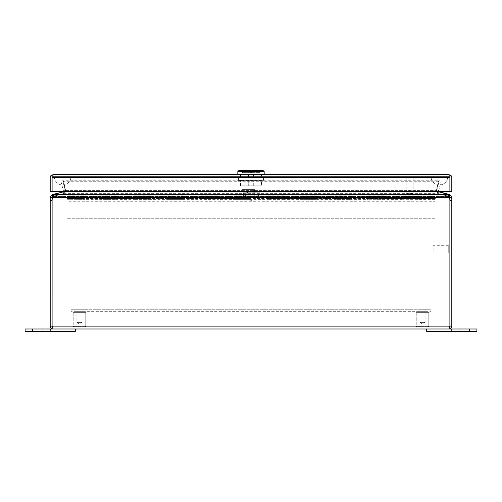 <?xml version="1.0" encoding="UTF-8"?>
<svg xmlns="http://www.w3.org/2000/svg" width="502" height="502" viewBox="0 0 502 502"><rect width="100%" height="100%" fill="white"/><g stroke="black" fill="none" stroke-linecap="round" stroke-linejoin="round"><path stroke-width="0.38" stroke-dasharray="2.51 1.88" d="M447.784 176.578A8.365 8.365 0 0 1 439.419 184.949A8.365 8.365 0 0 1 431.049 176.578L447.784 176.578L431.049 176.578A8.365 8.365 0 0 0 439.419 184.949A8.365 8.365 0 0 0 447.784 176.578A8.365 8.365 0 0 1 439.419 184.949A8.365 8.365 0 0 0 447.784 176.578M54.216 176.578A8.365 8.365 0 0 0 62.581 184.949A8.365 8.365 0 0 0 70.951 176.578L54.216 176.578L70.951 176.578A8.365 8.365 0 0 1 62.581 184.949A8.365 8.365 0 0 1 54.216 176.578M70.951 176.578L431.049 176.578L70.951 176.578L431.049 176.578L70.951 176.578L70.951 184.949L70.951 176.578M447.753 176.616L54.247 176.616L447.753 176.616M70.914 176.616L447.753 176.648L70.914 176.616M431.086 176.616L439.419 176.717L431.086 176.616M448.92 328.998L53.08 328.998L52.114 326.124L53.08 327.091L52.108 326.124L50.2 326.124C50.369 327.869 51.329 328.829 53.08 328.998L53.08 327.091L52.114 326.124L53.08 327.091L448.92 327.091L448.92 328.998C450.671 328.829 451.631 327.869 451.8 326.124L449.892 326.124L448.92 328.998L448.92 327.091L449.892 326.124L449.886 200.505A9.406 9.406 0 0 0 449.34 197.342A9.406 9.406 0 0 1 449.886 200.505L449.886 326.124L448.92 327.091L53.08 327.091L53.08 328.998L75.3 328.998L75.3 331.408L50.2 331.408L50.2 328.998L75.3 328.998M50.2 326.124L50.2 197.342L52.108 197.342L52.114 326.124L449.886 326.124L52.114 326.124L449.886 326.124L449.886 200.505A9.406 9.406 0 0 0 449.34 197.342L52.66 197.342A9.406 9.406 0 0 0 52.114 200.505L52.114 326.124M451.8 200.505L449.892 200.505L449.892 197.342L451.8 197.342L451.8 326.124M64.796 191.406L54.749 194.18L54.749 196.025L63.672 193.634L63.672 191.789L63.672 193.634L54.749 196.025A9.406 2.435 0 0 0 53.588 196.401L52.66 197.342L53.588 196.401L448.411 196.401L448.411 194.563L448.411 196.401L449.34 197.342L52.66 197.342A9.406 9.406 0 0 0 52.114 200.505A9.406 9.406 0 0 1 52.66 197.342L53.588 194.563L53.588 196.401L53.588 194.563L448.411 194.563L449.152 196.401L449.666 194.563L451.8 197.342M52.108 197.342L52.829 196.401L52.334 194.563L50.2 197.342M449.892 200.505L449.892 326.124M52.334 194.563L62.681 191.789L63.365 190.603L63.221 191.406M53.588 194.563A9.406 2.435 180 0 1 54.749 194.18L54.749 196.025A9.406 2.435 180 0 0 53.588 196.401L448.411 196.401A9.406 2.435 180 0 0 447.251 196.025A9.406 2.435 0 0 1 448.411 196.401L449.34 197.342L52.66 197.342M448.411 194.563A9.406 2.435 180 0 0 447.251 194.18L438.328 191.789L438.328 193.634L438.328 191.789L436.382 190.603L437.204 191.406M449.892 197.342L449.171 196.401L447.753 196.025L449.171 196.401M438.779 191.406L438.604 190.879L439.319 191.789L449.666 194.563M447.251 196.025L438.328 193.634L447.251 196.025L447.251 194.18L447.251 196.025M65.618 190.603L63.359 181.26L438.641 181.26L436.382 190.603L438.641 181.26L63.359 181.26L65.618 190.603L65.618 190.107L65.618 190.603L436.382 190.603L436.382 190.107L436.269 190.929L438.328 193.634L436.269 190.879L438.641 180.764L438.641 181.26L438.641 180.764L63.359 180.764L65.731 190.879L63.672 193.634L65.731 190.929L63.359 180.764L438.641 180.764L436.382 190.603L65.618 190.603M53.758 194.18L54.247 196.025L52.829 196.401L63.17 193.634L54.247 196.025L53.833 194.469M62.681 191.789L63.17 193.634L65.304 190.929L63.17 193.634L62.744 192.04M439.319 191.789L438.83 193.634L447.753 196.025L438.83 193.634L436.696 190.929L438.604 190.879L436.696 190.929L436.79 190.107L438.604 190.879L441.139 181.26L438.635 190.603L436.79 190.107L436.696 190.929L438.83 193.634L439.256 192.04M60.861 181.26L63.365 190.603L60.861 181.26L62.706 180.764L65.304 190.929L63.396 190.879L65.304 190.929L65.21 190.107L63.365 190.603L65.21 190.107L62.706 180.764L60.861 181.26M441.139 181.26L439.294 180.764L441.139 181.26M436.79 190.107L439.294 180.764L436.79 190.107M448.719 245.691L448.719 252.048L448.719 245.691L433.157 245.691L433.157 252.048L433.157 245.691M448.719 252.048L433.157 252.048M449.892 244.687L449.892 253.052L449.892 244.687L448.719 244.687L448.719 253.052L448.719 244.687M449.886 253.052L448.719 253.052M85.76 312.369L73.21 312.369L73.21 326.425L85.76 326.425L73.21 326.425L85.76 326.425L73.21 326.425L73.876 327.091L85.089 327.091L85.76 326.425L85.76 312.369L73.21 312.369L85.76 312.369L85.76 326.425L85.089 327.091L73.876 327.091L85.089 327.091L73.876 327.091L73.21 326.425L73.21 312.369L85.76 312.369L85.089 311.698L73.876 311.698L73.21 312.369L73.876 311.698L85.089 311.698L73.876 311.698L85.089 311.698L85.76 312.369M82.096 311.698L82.096 322.409L76.869 322.409L82.096 322.409L76.869 322.409L82.096 322.409L79.485 323.978L76.869 322.409L76.869 311.698L82.096 311.698L76.869 311.698L76.869 322.409L79.485 323.978L82.096 322.409L82.096 311.698L76.869 311.698L82.096 311.698M464.35 328.998L469.577 328.998L464.35 328.998M464.35 331.408L469.577 331.408L464.35 331.408M476.9 331.408L426.7 331.408L426.7 328.998L476.9 328.998M451.8 331.408L451.8 328.998M37.65 328.998L32.423 328.998L37.65 328.998M37.65 331.408L32.423 331.408L37.65 331.408M50.2 331.408L25.1 331.408L25.1 328.998L50.2 328.998M75.049 311.698L75.049 309.288L83.916 309.288L75.049 309.288L83.916 309.288L75.049 309.288L75.049 311.698L83.916 311.698L83.916 309.288L83.916 311.698L75.049 311.698M418.084 311.698L418.084 309.288L426.951 309.288L418.084 309.288L426.951 309.288L418.084 309.288L418.084 311.698L426.951 311.698L426.951 309.288L426.951 311.698L418.084 311.698M71.115 309.288L430.885 309.288L71.115 309.288L71.115 311.698L430.885 311.698L430.885 309.288L430.885 311.698L71.115 311.698L71.115 309.288M66.929 198.428L66.929 196.922L66.929 198.428L435.397 198.428L435.397 196.922L435.397 198.428M66.929 196.922L435.397 196.922M401.6 199.288L418.335 199.35L401.6 199.288L401.6 196.84L401.6 197.292L418.335 197.292L418.335 198.968L384.865 199.118L384.865 197.763L401.6 197.763L401.6 196.52L418.335 196.52L418.335 196L418.335 199.35L418.335 196.018L435.065 196.018L435.065 199.35L435.065 196.018M66.935 199.35L66.935 196L83.665 196L83.665 199.35L66.935 199.288L83.665 199.35L83.665 196.018L100.4 196.018L100.4 199.35L100.4 196L117.135 196L117.135 199.35L100.4 199.35L117.135 199.35L117.135 196.018L133.865 196.018L133.865 199.35L133.865 196L150.6 196L150.6 199.35L133.865 199.35L150.6 199.35L150.6 196.018L167.335 196.018L167.335 199.35L167.335 196L184.065 196L184.065 199.35L167.335 199.35L184.065 199.35L184.065 196.018L200.8 196.018L200.8 199.35L200.8 196L217.535 196L217.535 199.35L200.8 199.35L217.535 199.35L217.535 196.018L234.265 196.018L234.265 199.35L234.265 196L251 196L251 199.35L234.265 199.35L251 199.35L251 196.018L267.735 196.018L267.735 199.35L267.735 196L284.465 196L284.465 199.35L267.735 199.35L284.465 199.35L284.465 196.018L301.2 196.018L301.2 199.35L301.2 196L317.935 196L317.935 199.35L301.2 199.35L317.935 199.35L317.935 196.018L334.665 196.018L334.665 199.35L334.665 196L351.4 196L351.4 199.35L334.665 199.35L351.4 199.35L351.4 196.018L368.135 196.018L368.135 199.35L368.135 196L384.865 196L384.865 199.35L368.135 199.288L384.865 199.35L384.865 196.018L401.6 196.018L401.6 199.35L401.6 196L418.335 196M435.065 201.722L435.065 218.753L66.929 218.753L66.929 201.722L435.065 201.722L435.065 197.763L435.065 218.753L66.929 218.753L66.935 196.52L83.665 196.52L83.665 196M66.929 201.722L66.935 197.292L83.665 197.292L83.665 198.968L66.935 198.968M418.335 198.968L418.335 197.763L435.065 197.763M418.335 197.763L418.335 196.52M384.865 197.763L384.865 196M351.4 198.968L334.665 198.968L334.665 197.292L351.4 197.292L351.4 199.118L351.4 197.763L368.135 197.763L368.135 196.52L384.865 196.52M351.4 197.763L351.4 196M317.935 198.968L301.2 198.968L301.2 197.292L317.935 197.292L317.935 199.118L317.935 197.763L334.665 197.763L334.665 196.52L351.4 196.52M317.935 197.763L317.935 196M284.465 198.968L267.735 198.968L267.735 197.292L284.465 197.292L284.465 199.118L284.465 197.763L301.2 197.763L301.2 196.52L317.935 196.52M284.465 197.763L284.465 196M251 198.968L234.265 198.968L234.265 197.292L251 197.292L251 199.118L251 197.763L267.735 197.763L267.735 196.52L284.465 196.52M251 197.763L251 196M217.535 198.968L200.8 198.968L200.8 197.292L217.535 197.292L217.535 199.118L217.535 197.763L234.265 197.763L234.265 196.52L251 196.52M217.535 197.763L217.535 196M184.065 198.968L167.335 198.968L167.335 197.292L184.065 197.292L184.065 199.118L184.065 197.763L200.8 197.763L200.8 196.52L217.535 196.52M184.065 197.763L184.065 196M150.6 198.968L133.865 198.968L133.865 197.292L150.6 197.292L150.6 199.118L150.6 197.763L167.335 197.763L167.335 196.52L184.065 196.52M150.6 197.763L150.6 196M117.135 198.968L100.4 198.968L100.4 197.292L117.135 197.292L117.135 199.118L117.135 197.763L133.865 197.763L133.865 196.52L150.6 196.52M117.135 197.763L117.135 196M83.665 198.968L83.665 197.763L100.4 197.763L100.4 196.52L117.135 196.52M83.665 197.763L83.665 196.52M435.065 201.999L66.929 201.999M100.4 198.968L83.665 199.118M133.865 198.968L117.135 199.118M167.335 198.968L150.6 199.118M200.8 198.968L184.065 199.118M234.265 198.968L217.535 199.118M267.735 198.968L251 199.118M301.2 198.968L284.465 199.118M334.665 198.968L317.935 199.118M368.135 198.968L368.135 197.292L384.865 197.292L384.865 198.968L351.4 199.118M435.065 199.118L418.335 199.118M401.6 196L401.6 196.52M401.6 199.118L401.6 197.763M368.135 196L368.135 196.52M368.135 199.118L368.135 197.763M334.665 196L334.665 196.52M334.665 199.118L334.665 197.763M301.2 196L301.2 196.52M301.2 199.118L301.2 197.763M267.735 196L267.735 196.52M267.735 199.118L267.735 197.763M234.265 196L234.265 196.52M234.265 199.118L234.265 197.763M200.8 196L200.8 196.52M200.8 199.118L200.8 197.763M167.335 196L167.335 196.52M167.335 199.118L167.335 197.763M133.865 196L133.865 196.52M133.865 199.118L133.865 197.763M100.4 196L100.4 196.52M100.4 199.118L100.4 197.763M66.935 196L66.935 196.52M401.6 198.968L401.6 197.292M418.335 199.288L418.335 198.459L401.6 198.459M418.335 198.459L418.335 197.292M384.865 199.288L384.865 198.459L368.135 198.459L368.135 199.288M384.865 198.459L384.865 197.292M368.135 198.459L368.135 197.292M351.4 199.288L351.4 198.459L334.665 198.459L334.665 199.288M351.4 198.459L351.4 197.292M334.665 198.459L334.665 197.292M317.935 199.288L317.935 198.459L301.2 198.459L301.2 199.288M317.935 198.459L317.935 197.292M301.2 198.459L301.2 197.292M284.465 199.288L284.465 198.459L267.735 198.459L267.735 199.288M284.465 198.459L284.465 197.292M267.735 198.459L267.735 197.292M251 199.288L251 198.459L234.265 198.459L234.265 199.288M251 198.459L251 197.292M234.265 198.459L234.265 197.292M217.535 199.288L217.535 198.459L200.8 198.459L200.8 199.288M217.535 198.459L217.535 197.292M200.8 198.459L200.8 197.292M184.065 199.288L184.065 198.459L167.335 198.459L167.335 199.288M184.065 198.459L184.065 197.292M167.335 198.459L167.335 197.292M150.6 199.288L150.6 198.459L133.865 198.459L133.865 199.288M150.6 198.459L150.6 197.292M133.865 198.459L133.865 197.292M117.135 199.288L117.135 198.459L100.4 198.459L100.4 199.288M117.135 198.459L117.135 197.292M100.4 198.459L100.4 197.292M83.665 199.288L83.665 198.459L66.935 198.459L66.935 199.288M83.665 198.459L83.665 197.292M66.935 198.459L66.935 197.292M83.665 196.728L83.665 197.675L83.665 196.728L66.935 196.728L66.935 176.578L435.065 176.578L435.065 197.675L418.335 197.675L418.335 196.728L401.6 196.728L401.6 198.51L401.6 196.018M83.665 196.056L100.4 196.056L100.4 197.675L83.665 197.675L83.665 199.35L100.4 199.35L100.4 196.728L117.135 196.728L117.135 195.799L100.4 195.799L100.4 196.728M117.135 195.799L117.135 196.728M117.135 196.056L133.865 196.056L133.865 197.675L117.135 197.675L117.135 199.35L133.865 199.35L133.865 196.728L150.6 196.728L150.6 195.799L133.865 195.799L133.865 196.728M150.6 195.799L150.6 196.728M150.6 196.056L167.335 196.056L167.335 197.675L150.6 197.675L150.6 199.35L167.335 199.35L167.335 196.728L184.065 196.728L184.065 195.799L167.335 195.799L167.335 196.728M184.065 195.799L184.065 196.728M184.065 196.056L200.8 196.056L200.8 197.675L184.065 197.675L184.065 199.35L200.8 199.35L200.8 196.728L217.535 196.728L217.535 195.799L200.8 195.799L200.8 196.728M217.535 195.799L217.535 196.728M217.535 196.056L234.265 196.056L234.265 197.675L217.535 197.675L217.535 199.35L234.265 199.35L234.265 196.728L251 196.728L251 195.799L234.265 195.799L234.265 196.728M251 195.799L251 196.728M251 196.056L267.735 196.056L267.735 197.675L251 197.675L251 199.35L267.735 199.35L267.735 196.728L284.465 196.728L284.465 195.799L267.735 195.799L267.735 196.728M284.465 195.799L284.465 196.728M284.465 196.056L301.2 196.056L301.2 197.675L284.465 197.675L284.465 199.35L301.2 199.35L301.2 196.728L317.935 196.728L317.935 195.799L301.2 195.799L301.2 196.728M317.935 195.799L317.935 196.728M317.935 196.056L334.665 196.056L334.665 197.675L317.935 197.675L317.935 199.35L334.665 199.35L334.665 196.728L351.4 196.728L351.4 195.799L334.665 195.799L334.665 196.728M351.4 195.799L351.4 196.728M351.4 196.056L368.135 196.056L368.135 197.675L351.4 197.675L351.4 199.35L368.135 199.35L368.135 196.728L384.865 196.728L384.865 195.799L368.135 195.799L368.135 196.728M384.865 195.799L384.865 196.728M83.665 195.799L66.935 195.799L66.935 196.728M401.6 199.35L401.6 197.675L384.865 197.675L384.865 199.35L401.6 199.35M418.335 196.728L418.335 195.799L401.6 195.799L401.6 196.728M418.335 195.799L418.335 199.35L435.065 199.35M66.935 195.799L66.935 176.578L435.065 176.578L435.065 197.675L418.335 197.675L418.335 198.51L418.335 196.84L435.065 196.84M418.335 196.056L435.065 196.056M384.865 196.056L401.6 195.799M66.935 198.51L83.665 198.51L83.665 197.675L100.4 197.675L100.4 198.51L100.4 196.018M83.665 196.018L83.665 196.84L133.865 196.84L133.865 196.018M117.135 196.018L117.135 198.51L133.865 198.51L133.865 197.675L117.135 197.675L117.135 198.51L83.665 198.51L83.665 196.84L66.935 196.84M150.6 196.018L150.6 198.51L167.335 198.51L167.335 197.675L150.6 197.675L150.6 198.51L133.865 198.51L133.865 196.84L167.335 196.84L167.335 196.018M184.065 196.018L184.065 198.51L200.8 198.51L200.8 197.675L184.065 197.675L184.065 198.51L167.335 198.51L167.335 196.84L200.8 196.84L200.8 196.018M217.535 196.018L217.535 198.51L234.265 198.51L234.265 197.675L217.535 197.675L217.535 198.51L200.8 198.51L200.8 196.84L234.265 196.84L234.265 196.018M251 196.018L251 198.51L267.735 198.51L267.735 197.675L251 197.675L251 198.51L234.265 198.51L234.265 196.84L267.735 196.84L267.735 196.018M284.465 196.018L284.465 198.51L301.2 198.51L301.2 197.675L284.465 197.675L284.465 198.51L267.735 198.51L267.735 196.84L301.2 196.84L301.2 196.018M317.935 196.018L317.935 198.51L334.665 198.51L334.665 197.675L317.935 197.675L317.935 198.51L301.2 198.51L301.2 196.84L334.665 196.84L334.665 196.018M351.4 196.018L351.4 198.51L368.135 198.51L368.135 197.675L351.4 197.675L351.4 198.51L334.665 198.51L334.665 196.84L368.135 196.84L368.135 196.018M401.6 196.056L401.6 197.675L384.865 197.675L384.865 198.51L368.135 198.51L368.135 196.84L418.335 196.84L418.335 196.018M384.865 196.018L384.865 198.51L435.065 198.51M406.789 177.752L413.146 177.752L406.789 177.752L406.789 193.314L413.146 193.314L406.789 193.314M413.146 177.752L413.146 193.314M405.785 176.578L414.15 176.578L405.785 176.578L405.785 177.752L414.15 177.752L405.785 177.752M414.15 176.578L414.15 177.752M248.471 176.578L239.925 176.578L248.471 176.578L248.471 174.671L239.925 174.671L239.925 176.578L239.925 174.671L248.471 174.671L248.471 176.578M262.075 176.578L253.529 176.578L262.075 176.578L262.075 174.671L253.529 174.671L253.529 176.578L253.529 174.671L248.471 174.671L262.075 174.671L262.075 176.578M53.08 176.578L448.92 176.578L53.08 176.578L52.108 177.551L53.08 176.578L53.08 174.671A2.88 2.88 0 0 0 53.074 174.671L51.179 175.393A2.88 2.88 0 0 0 50.2 177.551L50.2 191.406L52.108 191.406L52.108 177.551L52.108 191.406L449.892 191.406L52.108 191.406L52.108 177.551L52.108 191.406L449.892 191.406L449.892 177.551L448.92 176.578L449.892 177.551L448.92 176.578L449.886 177.551L449.892 191.406L449.892 177.551L449.892 191.406L451.8 191.406L451.8 177.551A2.88 2.88 0 0 0 450.821 175.393L449.899 176.44L449.892 175.393L449.892 177.551L449.892 176.44C449.102 176.403 448.782 175.813 448.926 174.671L53.08 174.671L52.108 175.393L52.108 177.551L52.108 176.44L52.108 177.551L449.886 177.551L52.114 177.551L52.101 176.44C52.911 176.434 53.231 175.844 53.074 174.671L53.074 176.578M448.926 174.671L448.92 176.578L448.926 174.671C448.769 175.844 449.089 176.434 449.892 176.44C449.095 176.434 448.775 175.844 448.932 174.671L448.92 176.578L448.92 174.671A2.88 2.88 0 0 0 448.92 174.671L449.892 175.393L449.892 176.44C449.095 176.428 448.775 175.838 448.932 174.671L450.821 175.393M51.179 175.393L52.101 176.44C52.911 176.428 53.231 175.838 53.074 174.671M53.068 174.671C53.225 175.838 52.905 176.428 52.101 176.44C52.905 176.434 53.225 175.844 53.068 174.671M428.79 312.369L416.24 312.369L416.24 326.425L428.79 326.425L416.24 326.425L428.79 326.425L416.24 326.425L416.911 327.091L428.124 327.091L428.79 326.425L428.79 312.369L416.24 312.369L428.79 312.369L428.79 326.425L428.124 327.091L416.911 327.091L428.124 327.091L416.911 327.091L416.24 326.425L416.24 312.369L428.79 312.369L428.124 311.698L416.911 311.698L416.24 312.369L416.911 311.698L428.124 311.698L416.911 311.698L428.124 311.698L428.79 312.369M425.131 311.698L425.131 322.409L419.904 322.409L425.131 322.409L419.904 322.409L425.131 322.409L422.515 323.978L419.904 322.409L419.904 311.698L425.131 311.698L419.904 311.698L419.904 322.409L422.515 323.978L425.131 322.409L425.131 311.698L419.904 311.698L425.131 311.698M251.063 197.531L256.855 197.531L251.063 197.531M251 196.351L258.279 196.351L251 196.351M259.954 185.853L242.046 185.853L259.954 185.853L259.954 192.743L242.861 192.743L242.861 189.599L242.046 189.599L254.734 189.599L254.734 192.743L254.734 189.599L246.815 189.599L246.815 192.743L259.954 192.743M242.046 185.853L242.046 189.599M261.542 185.853L261.184 185.853L261.184 180.331L261.184 185.853L261.542 185.853L261.542 180.331L253.711 180.331L261.542 180.331M261.542 174.671L253.711 174.671L253.711 176.578L240.458 176.578L253.711 176.578L253.711 174.671L261.184 174.671L261.184 176.578L261.542 176.578L261.542 174.671L261.184 174.671L261.184 176.578L253.711 176.578L261.542 176.578M264.184 174.671L237.816 174.671L264.184 174.671M237.816 171.596L264.184 171.596M238.82 170.592L263.18 170.592M259.634 172.6L242.366 172.6L259.634 172.6L259.634 170.592L242.366 170.592L259.634 170.592M242.366 172.6L242.366 170.592M259.302 172.6L251.671 172.6L259.302 172.6L259.302 170.592L251.671 170.592L251.671 172.6L251.671 170.592L259.302 170.592M251 195.855L258.279 195.855L251 195.855M251 197.499L245.145 197.531L251 197.499L251 200.875L245.898 200.875L245.898 200.21L250.329 200.21L250.329 200.875L251.671 200.875L250.329 200.875L250.329 200.21L250.329 200.875L245.898 200.875L250.329 200.875L250.329 200.21L251.671 200.21L251.671 200.875L256.102 200.875L256.102 200.21L251.671 200.21L251.671 200.875L251.671 200.21L245.898 200.21L245.898 200.875L256.102 200.875L251 200.875L251 197.499M251.671 200.21L251.671 200.875L256.102 200.875L256.102 197.499L256.102 200.875L256.102 200.21L251.671 200.21M245.961 197.531L250.937 197.531L245.961 197.531M245.898 200.875L245.898 197.499L245.898 200.875M248.289 185.853L261.184 185.853L240.458 185.853L248.289 185.853L248.289 180.331L240.816 180.331L248.289 180.331L248.289 185.853M242.861 189.599L246.815 189.599M249.111 189.599L249.111 192.743L242.861 192.743M247.254 192.743L247.254 195.855L243.401 195.855L243.401 192.743L258.599 192.743L243.401 192.743L243.401 193.954L245.409 194.218L256.591 194.218L256.591 197.342L258.599 197.073L258.599 193.954L256.591 194.218M247.486 190.603L247.486 192.743L254.514 192.743L247.486 192.743L247.486 190.603L254.514 190.603L254.514 189.599L254.514 192.743L254.514 190.603M249.111 192.743L246.815 192.743M253.711 185.853L253.711 180.331L253.711 185.853M240.816 185.853L240.816 180.331L240.458 180.331L240.816 180.331L240.816 185.853M258.599 193.954L258.599 197.073M251 180.331L263.55 180.331L238.45 180.331L251 180.331L251 176.578L263.55 176.578L263.55 180.331L263.55 176.578L238.45 176.578L251 176.578L251 180.331M247.254 195.855L258.599 195.855L243.401 195.855L243.401 197.073L256.591 197.342M243.401 197.073L243.401 193.954M238.45 180.331L238.45 176.578L238.45 180.331M253.711 174.671L248.289 174.671L248.289 176.578L248.289 174.671L240.816 174.671L240.816 176.578L240.816 174.671L240.458 174.671L253.711 174.671M250.329 172.6L242.698 172.6L250.329 172.6L250.329 170.592L250.329 172.6M250.329 170.592L242.698 170.592L250.329 170.592M254.746 195.855L254.746 192.743M431.049 176.578L431.049 184.949L431.049 176.578M52.108 200.505L50.2 200.505M438.328 191.789L63.672 191.789M63.672 193.634L438.328 193.634L63.672 193.634M65.618 190.107L436.382 190.107L65.618 190.107M469.452 331.408L469.452 328.998M32.548 331.408L32.548 328.998M449.892 177.551L52.108 177.551M245.409 197.342L245.409 194.218M431.049 184.949L62.581 184.949L431.049 184.949M469.577 331.408L469.577 328.998L469.577 331.408M459.123 331.408L459.123 328.998L459.123 331.408M32.423 331.408L32.423 328.998L32.423 331.408M42.877 331.408L42.877 328.998L42.877 331.408M256.855 197.531L258.279 196.351L258.279 195.855M245.145 197.531L243.721 196.351L243.721 195.855M240.458 185.853L240.458 180.331M240.458 176.578L240.458 174.671M242.698 172.6L242.698 170.592"/><path stroke-width="0.75" d="M50.2 328.998L25.1 328.998L25.1 331.408L50.2 331.408L50.2 328.998L53.08 328.998C51.329 328.829 50.369 327.869 50.2 326.124L52.108 326.124L53.08 328.998L448.92 328.998L449.842 326.325M451.8 326.124L451.8 197.342L449.666 194.563L449.34 197.342A9.406 9.406 0 0 1 449.886 200.505L449.886 326.124L451.8 326.124C451.631 327.869 450.671 328.829 448.92 328.998M52.108 200.505L52.108 197.342L50.2 197.342L50.2 200.505L52.108 200.505L52.108 326.124L52.114 200.505A9.406 9.406 0 0 1 52.66 197.342L449.34 197.342L448.411 194.563L53.588 194.563L52.66 197.342M50.2 200.505L50.2 326.124M50.2 197.342L52.334 194.563L52.829 196.401L52.108 197.342M451.8 197.342L449.892 197.342L449.892 326.124L52.114 326.124M437.204 191.406L447.251 194.18A9.406 2.435 180 0 1 448.411 194.563M53.588 194.563A9.406 2.435 180 0 1 54.749 194.18L64.796 191.406M62.744 192.04L52.334 194.563M449.171 196.401L449.892 197.342M449.666 194.563L439.319 191.789L438.604 190.879M63.396 190.879L62.681 191.789M451.8 331.408L476.9 331.408L476.9 328.998L426.7 328.998L426.7 331.408L451.8 331.408L451.8 328.998M476.9 331.408L476.9 328.998M50.2 331.408L75.3 331.408L75.3 328.998M52.108 177.47L52.108 191.406L50.2 191.406L50.2 177.551A2.88 2.88 0 0 1 51.179 175.393L53.074 174.671A2.88 2.88 0 0 1 53.08 174.671L448.932 174.671L450.821 175.393L449.892 176.44L449.892 177.476M53.074 174.671L52.108 175.393L52.108 191.406L449.892 191.406L449.892 177.551L449.892 191.406L451.8 191.406L451.8 177.551A2.88 2.88 0 0 0 450.821 175.393M448.926 174.671L448.92 174.671A2.88 2.88 0 0 1 448.926 174.671L449.892 175.393L449.892 177.551L52.108 177.551L52.108 176.44L51.179 175.393M237.816 174.671L237.816 171.596L238.82 170.592L263.18 170.592L264.184 171.596L237.816 171.596M264.184 174.671L264.184 171.596M449.892 200.505L451.8 200.505M63.672 191.789L438.328 191.789M469.452 331.408L469.452 328.998M32.548 331.408L32.548 328.998"/></g></svg>
